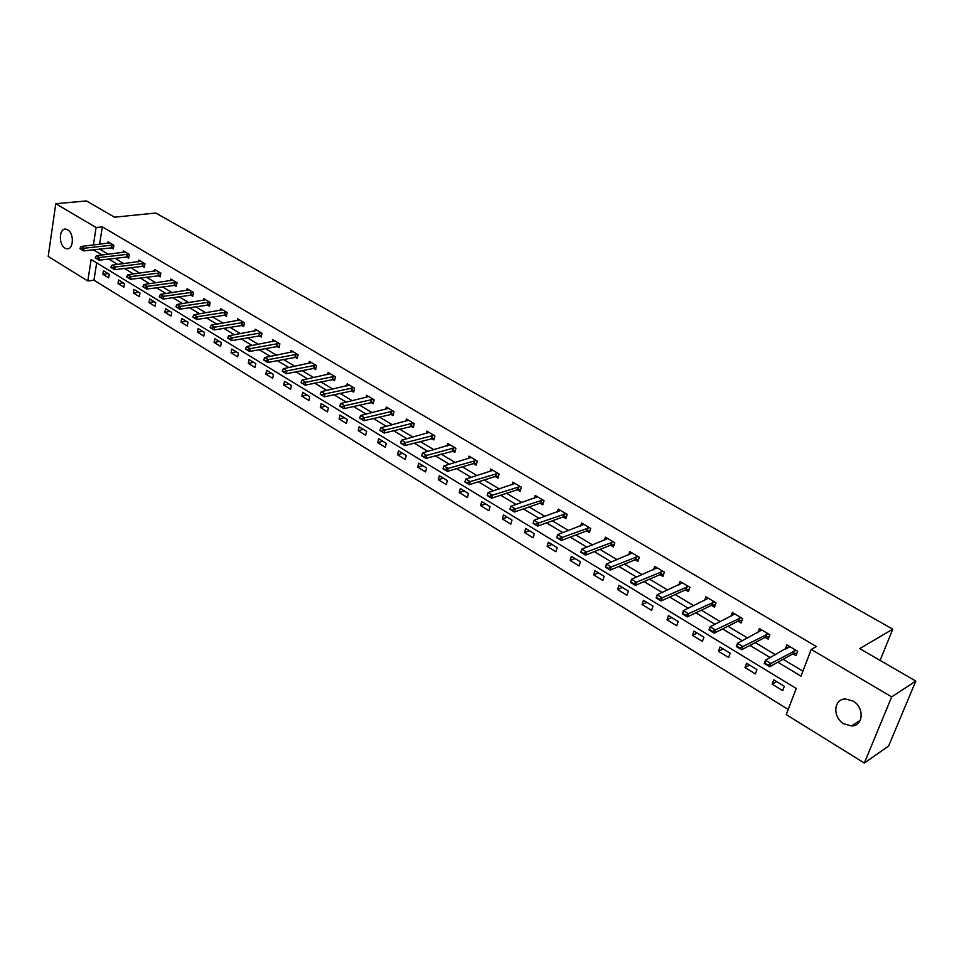 <?xml version="1.0" encoding="UTF-8"?>
<svg xmlns="http://www.w3.org/2000/svg" width="964" height="964" viewBox="0 0 964 964"><rect width="100%" height="100%" fill="white"/><g stroke="black" fill="none" stroke-linecap="round" stroke-linejoin="round"><path stroke-width="1.45" d="M67.697 229.769C74.336 233.24 73.65 249.953 66.938 248.784L64.986 248.097C58.382 244.579 59.069 227.95 65.805 229.107L67.697 229.769M853.007 701.045C864.575 707.347 863.491 726.085 851.622 725.964L843.849 723.807C832.354 717.433 833.499 698.792 845.44 698.96L853.007 701.045M55.767 203.717L86.447 200.934L114.535 217.189L155.758 213.02L892.784 629.155L859.731 648.615L915.8 681.066L888.627 746.003L864.322 763.066L786.226 714.589L796.252 688.477L91.146 259.497L87.808 281.006L48.2 256.412L55.767 203.717L96.099 227.516L93.388 245.025M96.677 262.871L93.966 280.175L788.203 709.456M93.966 280.175L87.808 281.006M880.108 660.412L892.784 629.155M784.347 686.296L773.743 679.837L772.128 684.151L782.696 690.634L784.347 686.296M756.969 669.594L746.594 663.256L745.015 667.546L755.378 673.896L756.969 669.594M730.158 653.231L720 647.025L718.481 651.303L728.615 657.508L730.158 653.231M703.913 637.204L693.96 631.131L692.489 635.384L702.419 641.458L703.913 637.204M678.198 621.515L668.45 615.562L667.016 619.792L676.752 625.744L678.198 621.515M653.014 606.139L643.458 600.307L642.072 604.512L651.604 610.345L653.014 606.139M628.323 591.077L618.96 585.365L617.623 589.534L626.962 595.258L628.323 591.077M604.127 576.303L594.957 570.7L593.655 574.857L602.813 580.461L604.127 576.303M580.412 561.831L571.411 556.336L570.158 560.47L579.135 565.964L580.412 561.831M557.156 547.636L548.335 542.25L547.106 546.359L555.915 551.745L557.156 547.636M534.345 533.719L525.693 528.441L524.512 532.514L533.152 537.804L534.345 533.719M511.98 520.066L503.485 514.884L502.34 518.933L510.824 524.127L511.98 520.066M490.037 506.666L481.699 501.581L480.59 505.618L488.905 510.715L490.037 506.666M468.492 493.532L460.322 488.531L459.25 492.544L467.407 497.545L468.492 493.532M447.356 480.626L439.343 475.734L438.295 479.711L446.308 484.627L447.356 480.626M426.618 467.962L418.738 463.154L417.725 467.118L425.594 471.938L426.618 467.962M406.254 455.538L398.518 450.815L397.529 454.755L405.254 459.479L406.254 455.538M386.251 443.332L378.659 438.692L377.707 442.609L385.287 447.26L386.251 443.332M366.609 431.342L359.15 426.787L358.234 430.679L365.681 435.246L366.609 431.342M347.317 419.569L339.991 415.098L339.099 418.966L346.413 423.449L347.317 419.569M328.363 408.001L321.169 403.603L320.301 407.459L327.495 411.857L328.363 408.001M309.745 396.638L302.672 392.312L301.828 396.144L308.902 400.47L309.745 396.638M291.441 385.467L284.488 381.226L283.681 385.034L290.622 389.287L291.441 385.467M273.463 374.49L266.63 370.321L265.847 374.104L272.667 378.286L273.463 374.49M255.785 363.705L249.061 359.596L248.302 363.368L255.014 367.477L255.785 363.705M238.397 353.089L231.794 349.064L231.059 352.8L237.65 356.849L238.397 353.089M221.31 342.666L214.815 338.689L214.104 342.425L220.587 346.389L221.31 342.666M204.501 332.399L198.114 328.507L197.427 332.206L203.802 336.111L204.501 332.399M187.98 322.313L181.69 318.482L181.015 322.157L187.293 326.001L187.98 322.313M171.713 312.384L165.531 308.613L164.88 312.276L171.062 316.059L171.713 312.384M155.71 302.624L149.637 298.912L148.998 302.551L155.083 306.275L155.71 302.624M139.973 293.02L133.984 289.369L133.381 292.984L139.358 296.647L139.973 293.02M124.489 283.561L118.596 279.97L118.006 283.573L123.886 287.176L124.489 283.561M109.245 274.258L103.437 270.715L102.871 274.306L108.667 277.849L109.245 274.258M777.852 662.208L800.988 676.15L811.242 649.435L816.4 646.531L102.317 226.853L99.581 244.314M99.497 249.013L108.281 254.279M114.861 258.232L123.874 263.642M130.477 267.606L139.708 273.149M146.359 277.138L155.819 282.813M162.494 286.814L172.195 292.634M178.894 296.659L188.836 302.636M195.572 306.673L205.766 312.794M212.538 316.855L222.985 323.133M229.793 327.218L240.506 333.64M247.35 337.749L258.328 344.341M265.196 348.462L276.475 355.234M283.368 359.367L294.924 366.308M301.865 370.465L313.722 377.587M320.687 381.768L332.845 389.07M339.846 393.264L352.318 400.759M359.355 404.976L372.152 412.664M379.226 416.906L392.36 424.787M399.458 429.04L412.941 437.138M420.075 441.416L433.908 449.73M441.078 454.02L455.285 462.551M462.479 466.865L477.06 475.626M484.289 479.964L499.268 488.953M506.534 493.315L521.91 502.545M529.212 506.919L545.009 516.403M552.336 520.801L568.555 530.537M575.918 534.96L592.595 544.961M599.982 549.396L617.117 559.686M624.539 564.133L642.144 574.701M649.603 579.183L667.691 590.04M675.186 594.535L693.779 605.705M701.298 610.212L720.433 621.696M727.977 626.226L747.654 638.035M755.234 642.578L775.466 654.725M783.081 659.292L802.891 671.185M792.866 653.833L795.987 655.689L797.662 651.266L786.901 644.88L785.299 649.326M765.163 637.325L768.236 639.156L769.862 634.77L759.331 628.504L757.776 632.746M738.038 621.165L741.075 622.973L742.641 618.611L732.327 612.477L730.893 616.502M711.48 605.344L714.481 607.127L715.999 602.789L705.901 596.788L704.576 600.608M685.476 589.848L688.429 591.607L689.911 587.293L680.018 581.413L678.789 585.052M659.991 574.664L662.919 576.4L664.353 572.122L654.652 566.362L653.508 569.832M635.035 559.795L637.927 561.518L639.313 557.252L629.817 551.613L628.745 554.939M610.573 545.214L613.429 546.913L614.767 542.684L605.464 537.153L604.464 540.346M586.606 530.935L589.426 532.61L590.715 528.393L581.593 522.982L580.665 526.043M563.096 516.933L565.88 518.584L567.145 514.402L558.192 509.088L557.325 512.041M540.057 503.196L542.804 504.835L544.021 500.678L535.249 495.46L534.43 498.304M517.451 489.724L520.174 491.351L521.355 487.206L512.752 482.108L511.968 484.844M495.279 476.517L497.966 478.12L499.111 474.011L490.676 468.998L489.941 471.649M473.529 463.564L476.192 465.142L477.301 461.057L469.01 456.141L468.323 458.695M452.188 450.839L454.815 452.405L455.888 448.344L447.766 443.512L447.115 446.007M431.233 438.355L433.836 439.909L434.885 435.873L426.907 431.125L426.293 433.535M410.676 426.112L413.243 427.642L414.255 423.618L406.422 418.966L405.844 421.316M390.492 414.086L393.035 415.592L394.011 411.604L386.323 407.037L385.769 409.302M370.658 402.265L373.176 403.771L374.128 399.795L366.573 395.312L366.055 397.517M351.197 390.673L353.68 392.155L354.607 388.203L347.185 383.793L346.691 385.949M332.074 379.274L334.532 380.744L335.424 376.816L328.134 372.49L327.664 374.586M313.288 368.079L315.722 369.537L316.578 365.633L309.42 361.38L308.974 363.416M294.827 357.078L297.237 358.524L298.069 354.632L291.032 350.462L290.61 352.45M276.68 346.269L279.066 347.691L279.873 343.835L272.969 339.726L272.559 341.666M258.858 335.653L261.22 337.051L262.003 333.219L255.207 329.182L254.821 331.074M241.325 325.205L243.663 326.603L244.422 322.783L237.747 318.819L237.373 320.663M224.094 314.939L226.407 316.312L227.143 312.529L220.575 308.625L220.226 310.432M207.152 304.841L209.441 306.203L210.152 302.431L203.693 298.599L203.368 300.37M190.486 294.912L192.752 296.261L193.439 292.514L187.088 288.742L186.775 290.477M174.098 285.139L176.34 286.489L177.015 282.753L170.761 279.042L170.459 280.741M157.963 275.535L160.193 276.861L160.843 273.161L154.698 269.51L154.409 271.173M142.106 266.088L144.311 267.402L144.937 263.714L138.888 260.123L138.611 261.75M126.501 256.786L128.682 258.087L129.284 254.424L123.332 250.881L123.079 252.484M111.137 247.628L113.306 248.929L113.885 245.278L108.028 241.795L107.787 243.362M915.8 681.066L891.676 696.888L864.322 763.066M102.317 226.853L96.099 227.516M811.242 649.435L891.676 696.888M93.303 249.736L102.1 255.038M108.679 259.003L117.68 264.425M124.296 268.414L133.526 273.981M140.178 277.981L149.637 283.681M156.313 287.706L166.025 293.55M172.725 297.599L182.678 303.588M189.414 307.649L199.62 313.794M206.392 317.879L216.852 324.181M223.66 328.278L234.385 334.749M241.217 338.87L252.219 345.486M259.087 349.631L270.366 356.427M277.271 360.584L288.839 367.561M295.779 371.743L307.649 378.888M314.626 383.094L326.796 390.432M333.797 394.65L346.293 402.181M353.33 406.422L366.151 414.134M373.225 418.4L386.371 426.329M393.481 430.607L406.989 438.741M414.122 443.042L427.98 451.393M435.15 455.719L449.381 464.287M456.587 468.637L471.203 477.433M478.433 481.795L493.435 490.833M500.714 495.219L516.114 504.497M523.428 508.908L539.25 518.439M546.588 522.862L562.843 532.658M570.218 537.105L586.919 547.166M594.33 551.625L611.501 561.976M618.936 566.458L636.577 577.087M644.048 581.593L662.184 592.511M669.691 597.041L688.332 608.272M695.875 612.815L715.047 624.371M722.614 628.926L742.34 640.807M749.932 645.386L770.224 657.617M789.01 647.218L785.238 649.29M776.61 681.572L772.128 684.151M749.558 665.064L745.015 667.546M723.072 648.905L718.481 651.303M697.141 633.071L692.489 635.384M671.715 617.562L667.016 619.792M646.82 602.367L642.072 604.512M622.407 587.462L617.623 589.534M598.487 572.857L593.655 574.857M575.026 558.542L570.158 560.47M552.023 544.503L547.106 546.359M529.453 530.73L524.512 532.514M507.317 517.222L502.34 518.933M485.591 503.967L480.59 505.618M464.274 490.953L459.25 492.544M443.356 478.18L438.295 479.711M422.81 465.648L417.725 467.118M402.639 453.333L397.529 454.755M382.829 441.247L377.707 442.609M363.38 429.366L358.234 430.679M344.269 417.701L339.099 418.966M325.483 406.242L320.301 407.459M307.034 394.975L301.828 396.144M288.887 383.913L283.681 385.034M271.065 373.032L265.847 374.104M253.532 362.331L248.302 363.368M236.3 351.812L231.059 352.8M219.358 341.461L214.104 342.425M202.681 331.291L197.427 332.206M186.293 321.289L181.015 322.157M170.158 311.444L164.88 312.276M154.288 301.756L148.998 302.551M138.671 292.225L133.381 292.984M123.296 282.838L118.006 283.573M108.161 273.607L102.871 274.306M795.963 650.266L770.899 663.533L769.694 666.763L764.247 663.473L765.452 660.232L789.444 646.386M767.621 664.835L764.898 663.184L767.416 665.377L770.899 663.533L765.452 660.232L764.898 663.184M796.963 653.11L792.986 653.773L769.694 666.763L767.416 665.377M768.224 633.794L742.834 646.555L741.665 649.772L736.339 646.543L737.496 643.337L761.837 629.998M739.581 647.844L736.918 646.229L739.388 648.374L742.834 646.555L737.496 643.337L736.918 646.229M769.164 636.662L765.283 637.264L741.665 649.772L739.388 648.374M741.063 617.671L715.36 629.95L714.24 633.143L709.022 629.986L710.155 626.793L734.821 613.96M712.143 631.215L709.54 629.637L711.95 631.745L715.36 629.95L710.155 626.793L709.54 629.637M741.943 620.551L738.159 621.105L714.24 633.143L711.95 631.745M714.481 601.885L688.489 613.694L687.392 616.876L682.295 613.791L683.38 610.61L708.359 598.246M685.296 614.948L682.741 613.405L685.115 615.478L688.489 613.694L683.38 610.61L682.741 613.405M715.3 604.765L711.601 605.284L687.392 616.876L685.115 615.478M688.441 586.425L662.172 597.788L661.111 600.946L656.123 597.921L657.183 594.764L682.452 582.859M659.002 599.018L656.508 597.499L658.834 599.548L662.172 597.788L657.183 594.764L656.508 597.499M689.212 589.317L685.597 589.787L661.111 600.946L658.834 599.548M662.931 571.278L636.409 582.208L635.384 585.353L630.504 582.389L631.516 579.256L657.062 567.796M633.264 583.425L630.817 581.943L633.095 583.943L636.409 582.208L631.516 579.256L630.817 581.943M663.666 574.17L660.123 574.604L635.384 585.353L633.095 583.943M637.951 556.445L611.188 566.952L610.188 570.073L605.404 567.169L606.392 564.061L632.191 553.023M608.067 568.145L605.669 566.699L607.898 568.676L611.188 566.952L606.392 564.061L605.669 566.699M638.626 559.337L635.156 559.735L610.188 570.073L607.898 568.676M613.453 541.901L586.474 552.011L585.51 555.107L580.822 552.276L581.774 549.167L607.814 538.551M583.377 553.191L581.027 551.769L583.22 553.71L586.474 552.011L581.774 549.167L581.027 551.769M614.104 544.805L610.706 545.166L585.51 555.107L583.22 553.71M556.891 537.141L559.036 539.045L556.891 537.141L557.662 534.586L583.931 524.368M589.462 527.645L562.253 537.37L561.325 540.455L556.734 537.647M590.052 530.549L586.727 530.887L561.325 540.455L559.036 539.045M557.662 534.586L562.253 537.37L559.192 538.527M533.225 522.801L535.333 524.681L533.225 522.801L534.02 520.295L560.506 510.462M565.928 513.679L538.527 523.018L537.635 526.091L533.08 523.307M566.495 516.571L563.229 516.885L537.635 526.091L535.333 524.681M534.02 520.295L538.527 523.018L535.478 524.163M510.04 508.751L512.101 510.595L510.04 508.751L510.848 506.281L537.538 496.822M542.853 499.979L515.27 508.956L514.402 512.005L509.896 509.257M543.383 502.871L540.177 503.148L514.402 512.005L512.101 510.595M510.848 506.281L515.27 508.956L512.246 510.089M487.302 494.978L489.326 496.797L487.302 494.978L488.133 492.556L515.017 483.446M520.223 486.543L492.471 495.171L491.628 498.195L487.169 495.484M520.717 489.435L517.584 489.688L491.628 498.195L489.326 496.797M488.133 492.556L492.471 495.171L489.471 496.291M465.01 481.47L466.998 483.253L465.01 481.47L465.865 479.084L492.917 470.324M498.027 473.36L470.119 481.651L469.299 484.663L464.877 481.964M498.496 476.24L495.412 476.481L469.299 484.663L466.998 483.253M465.865 479.084L470.119 481.651L467.142 482.759M443.151 468.215L445.103 469.986L443.151 468.215L444.018 465.877L471.239 457.454M476.252 460.431L448.188 468.396L447.404 471.384L443.018 468.721M476.686 463.31L473.661 463.515L447.404 471.384L445.103 469.986M444.018 465.877L448.188 468.396L445.235 469.48M421.702 455.225L423.63 456.96L421.702 455.225L422.594 452.911L449.959 444.826M454.888 447.742L426.678 455.394L425.919 458.37L421.581 455.719M455.285 450.61L425.919 458.37L423.63 456.96M422.594 452.911L426.678 455.394L423.75 456.466M400.663 442.476L402.554 444.187L400.663 442.476L401.566 440.199L429.076 432.426M433.908 435.294L405.579 442.633L404.844 445.585L400.542 442.97M434.294 438.15L404.844 445.585L402.554 444.187M401.566 440.199L405.579 442.633L402.675 443.693M380.021 429.968L381.865 431.643L380.021 429.968L380.937 427.727L408.579 420.256M413.327 423.076L384.877 430.113L384.166 433.053L379.9 430.45M413.677 425.919L384.166 433.053L381.865 431.643M380.937 427.727L384.877 430.113L381.985 431.161M359.753 417.689L361.572 419.34L359.753 417.689L360.693 415.484L388.456 408.302M393.119 411.074L364.561 417.822L363.862 420.75L359.644 418.171M393.445 413.905L363.862 420.75L361.572 419.34M360.693 415.484L364.561 417.822L361.693 418.858M339.87 405.627L341.654 407.266L339.87 405.627L340.81 403.47L368.694 396.566M373.273 399.289L344.606 405.76L343.943 408.664L339.75 406.121M373.574 402.108L343.943 408.664L341.654 407.266M340.81 403.47L344.606 405.76L341.762 406.784M320.337 393.794L322.097 395.409L320.337 393.794L321.301 391.661L349.281 385.046M353.776 387.709L325.025 393.914L324.374 396.807L320.229 394.276M354.065 390.528L324.374 396.807L322.097 395.409M321.301 391.661L325.025 393.914L322.193 394.927M301.154 382.178L302.889 383.768L301.154 382.178L302.13 380.081L330.218 373.719M334.629 376.346L305.793 382.286L305.166 385.166L301.057 382.66M334.894 379.153L305.166 385.166L302.889 383.768M302.13 380.081L305.793 382.286L302.985 383.286M282.319 370.766L284.019 372.333L282.319 370.766L283.308 368.694L311.48 362.597M315.818 365.175L286.911 370.875L286.296 373.719L282.223 371.236M316.072 367.971L286.296 373.719L284.019 372.333M283.308 368.694L286.911 370.875L284.127 371.851M263.823 359.56L265.498 361.102L263.823 359.56L264.823 357.511L293.08 351.667M297.334 354.198L268.353 359.656L267.763 362.488L263.726 360.03M297.563 356.981L267.763 362.488L265.498 361.102M264.823 357.511L268.353 359.656L265.594 360.62M245.651 348.546L247.29 350.065L245.651 348.546L246.663 346.534L274.993 340.931M279.174 343.413L250.134 348.631L249.555 351.45L245.555 349.016M279.391 346.184L249.555 351.45L247.29 350.065M246.663 346.534L250.134 348.631L247.387 349.595M227.793 337.725L229.408 339.22L227.793 337.725L228.817 335.737L257.207 330.375M261.328 332.821L232.216 337.798L231.673 340.605L227.697 338.183M261.521 335.58L231.673 340.605L229.408 339.22M228.817 335.737L232.216 337.798L229.492 338.75M210.236 327.085L211.827 328.567L210.236 327.085L211.273 325.133L239.735 320M243.784 322.398L214.623 327.158L214.092 329.953L210.152 327.555M243.952 325.145L214.092 329.953L211.827 328.567M211.273 325.133L214.623 327.158L211.911 328.097M192.993 316.638L194.547 318.096L192.993 316.638L194.029 314.71L222.539 309.793M226.528 312.155L197.319 316.698L196.813 319.47L192.908 317.096M226.685 314.891L196.813 319.47L194.547 318.096M194.029 314.71L197.319 316.698L194.632 317.626M176.038 306.359L177.569 307.793L176.038 306.359L177.087 304.455L205.645 299.756M209.562 302.081L180.316 306.419L179.822 309.179L175.954 306.817M209.706 304.805L179.822 309.179L177.569 307.793M177.087 304.455L180.316 306.419L177.653 307.335M159.361 296.249L160.868 297.671L159.361 296.249L160.422 294.382L189.028 289.887M192.872 292.176L163.603 296.31L163.121 299.045L159.277 296.707M193.005 294.876L163.121 299.045L160.868 297.671M160.422 294.382L163.603 296.31L160.952 297.213M142.973 286.32L144.455 287.718L142.973 286.32L144.034 284.476L172.677 280.187M176.472 282.428L147.167 286.368L146.697 289.092L142.889 286.778M176.581 285.127L146.697 289.092L144.455 287.718M144.034 284.476L147.167 286.368L144.528 287.272M126.85 276.548L128.308 277.933L126.85 276.548L127.923 274.728L156.602 270.631M160.325 272.848L130.996 276.596L130.55 279.307L126.766 277.005M160.434 275.523L130.55 279.307L128.308 277.933M127.923 274.728L130.996 276.596L128.381 277.487M110.993 266.944L112.427 268.305L110.993 266.944L112.065 265.148L140.78 261.244M144.443 263.413L115.102 266.98L114.668 269.679L110.92 267.389M144.54 266.088L114.668 269.679L112.427 268.305M112.065 265.148L115.102 266.98L112.499 267.859M95.388 257.484L96.81 258.834L95.388 257.484L96.472 255.725L125.212 252.002M128.815 254.135L99.461 257.521L99.039 260.196L95.316 257.93M128.899 256.786L99.039 260.196L96.81 258.834M96.472 255.725L99.461 257.521L96.882 258.388M80.036 248.194L81.434 249.519L80.036 248.194L81.133 246.447L109.884 242.904M113.439 245.013L84.073 248.218L83.663 250.881L79.976 248.628M113.511 247.64L83.663 250.881L81.434 249.519M81.133 246.447L84.073 248.218L81.506 249.073M794.191 650.592L792.986 653.773M794.589 650.459L793.384 653.64M766.44 634.095L765.283 637.264M766.85 633.975L765.681 637.144M739.292 617.96L738.159 621.105M739.689 617.84L738.557 620.985M712.697 602.151L711.601 605.284M713.107 602.042L712.01 605.175M686.657 586.678L685.597 589.787M687.067 586.582L686.006 589.679M661.147 571.519L660.123 574.604M661.557 571.423L660.533 574.508M636.156 556.674L635.156 559.735M636.565 556.577L635.577 559.65M611.67 542.117L610.706 545.166M612.08 542.021L611.116 545.082M587.666 527.85L586.727 530.887M588.076 527.766L587.148 530.803M564.133 513.872L563.229 516.885M564.543 513.788L563.639 516.8M541.057 500.159L540.177 503.148M541.479 500.075L540.599 503.075M518.427 486.712L517.584 489.688M518.849 486.627L517.993 489.616M496.231 473.517L495.412 476.481M496.653 473.445L495.833 476.409M474.457 460.575L473.661 463.515M474.878 460.503L474.083 463.455M453.092 447.874L452.321 450.803M453.514 447.814L452.743 450.742M432.113 435.415L431.366 438.319M432.535 435.354L431.788 438.259M411.532 423.184L410.809 426.076M411.953 423.124L411.23 426.016M391.324 411.17L390.625 414.05M391.746 411.11L391.047 413.99M371.477 399.373L370.803 402.241M371.899 399.325L371.224 402.181M351.993 387.793L351.33 390.637M352.414 387.745L351.752 390.589M332.845 376.418L332.206 379.25M333.267 376.37L332.628 379.201M314.035 365.236L313.421 368.055M314.457 365.199L313.842 368.007M295.562 354.258L294.96 357.054M295.984 354.222L295.382 357.017M277.403 343.461L276.825 346.245M277.825 343.425L277.246 346.209M259.557 332.857L258.991 335.617M259.979 332.821L259.412 335.58M242.012 322.434L241.458 325.181M242.434 322.398L241.892 325.145M224.757 312.179L224.226 314.915M225.178 312.155L224.648 314.879M207.79 302.106L207.284 304.817M208.224 302.069L207.706 304.793M191.113 292.188L190.619 294.888M191.535 292.164L191.041 294.863M174.713 282.44L174.231 285.127M175.135 282.416L174.653 285.103M158.566 272.848L158.108 275.523M158.988 272.824L158.53 275.499M142.696 263.413L142.25 266.064M143.118 263.389L142.672 266.052M127.067 254.122L126.633 256.773M127.489 254.11L127.055 256.749M111.691 244.989L111.282 247.615M112.113 244.977L111.691 247.603M66.938 248.784L68.492 248.604M851.622 725.964L860.286 720.265"/></g></svg>
